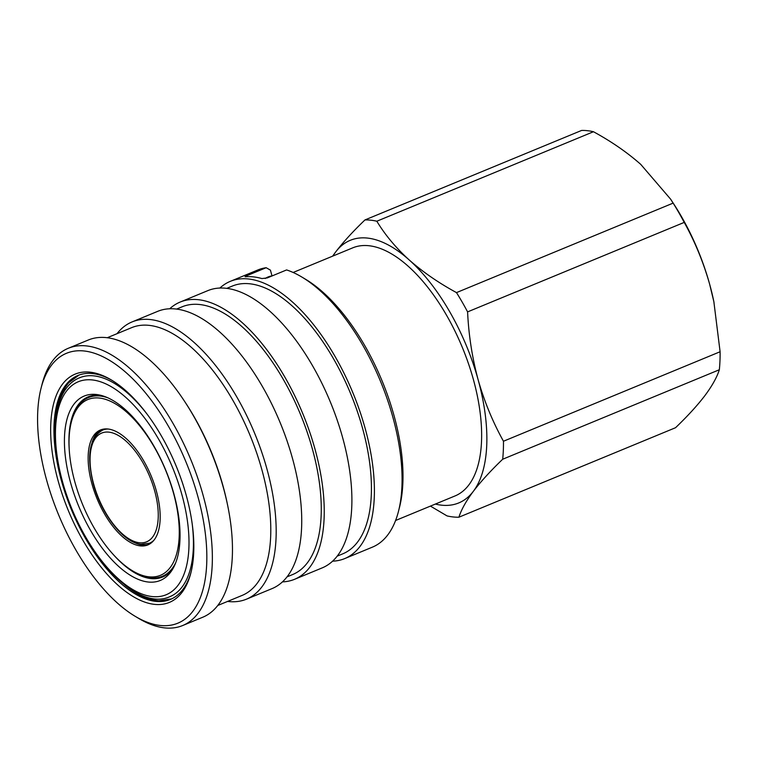 <?xml version="1.0" encoding="UTF-8"?>
<svg xmlns="http://www.w3.org/2000/svg" width="758" height="758" viewBox="0 0 758 758"><rect width="100%" height="100%" fill="white"/><g stroke="black" fill="none" stroke-linecap="round" stroke-linejoin="round"><path stroke-width="1.14" d="M103.334 396.064A96.683 45.651 -112.4 0 0 89.302 397.239L88.525 397.552A96.683 45.651 67.6 0 1 107.617 397.732M71.261 422.405A95.11 44.911 -112.4 0 0 74.388 480.221A95.11 44.911 -112.4 0 0 132.584 570.859A95.11 44.911 -112.4 0 0 173.923 494.671A95.11 44.911 -112.4 0 0 119.783 406.676A95.11 44.911 -112.4 0 0 71.261 422.405L71.669 420.794A96.683 45.651 67.6 0 1 88.525 397.552M91.633 482.723A62.156 29.354 -112.4 0 0 147.886 544.898A62.156 29.354 -112.4 0 0 156.679 492.169A62.156 29.354 -112.4 0 0 100.426 430.004A62.156 29.354 -112.4 0 0 91.633 482.723M148.9 544.424A62.156 29.354 67.6 0 1 133.266 541.989M149.516 543.192A61.208 28.899 -112.4 0 0 149.582 543.164A61.208 28.899 -112.4 0 0 153.647 540.596M186.203 495.201A123.516 58.328 67.6 0 1 190.921 572.716A123.516 58.328 67.6 0 1 128.642 593.656A123.516 58.328 67.6 0 1 58.252 481.292A123.516 58.328 67.6 0 1 111.284 379.919A123.516 58.328 67.6 0 1 186.203 495.201M112.355 380.573A121.147 57.21 -112.4 0 0 77.903 375.475A121.147 57.21 -112.4 0 0 61.407 480.629A121.147 57.21 -112.4 0 0 170.408 599.426A121.147 57.21 -112.4 0 0 191.224 571.494M301.845 277.04L305.408 279.171A146.01 68.95 67.6 0 1 393.98 415.45A146.01 68.95 67.6 0 1 399.561 507.083L398.537 511.11A149.961 70.807 -112.4 0 0 392.805 416.995A149.961 70.807 -112.4 0 0 301.845 277.04A149.961 70.807 -112.4 0 0 286.6 269.933L267.309 277.902L261.927 278.565A149.961 70.807 67.6 0 0 245.573 276.784L245.052 276.717M219.829 288.087A149.961 70.807 67.6 0 1 230.233 281.379A149.961 70.807 67.6 0 1 365.157 428.422A149.961 70.807 67.6 0 1 344.738 558.58L372.386 547.153A149.961 70.807 -112.4 0 0 398.537 511.11M197.857 496.462A146.01 68.95 -112.4 0 0 114.638 363.632A146.01 68.95 -112.4 0 0 41.017 388.39A146.01 68.95 -112.4 0 0 46.598 480.022A146.01 68.95 -112.4 0 0 135.161 616.301A146.01 68.95 -112.4 0 0 197.857 496.462M41.017 388.39L42.041 384.363A149.961 70.807 67.6 0 1 68.192 348.32A149.961 70.807 67.6 0 1 203.116 495.362A149.961 70.807 67.6 0 1 182.697 625.521A149.961 70.807 67.6 0 1 138.733 618.433L135.161 616.301M68.192 348.32L88.279 340.02A149.961 70.807 67.6 0 1 184.895 401.835A149.961 70.807 67.6 0 1 223.203 487.062A149.961 70.807 67.6 0 1 227.618 505.235A149.961 70.807 67.6 0 1 202.784 617.22L182.697 625.521M184.895 401.835L185.966 403.464A144.825 68.391 67.6 0 1 222.966 485.774A144.825 68.391 67.6 0 1 227.22 503.331L227.618 505.235M107.21 337.746L131.551 327.693A144.825 68.391 67.6 0 1 261.87 469.704A144.825 68.391 67.6 0 1 242.143 595.409L217.802 605.462M116.997 333.709A149.961 70.807 67.6 0 1 132.006 321.951A149.961 70.807 67.6 0 1 266.939 468.994A149.961 70.807 67.6 0 1 246.521 599.152A149.961 70.807 67.6 0 1 227.589 601.426M132.006 321.951L157.569 311.396A149.961 70.807 67.6 0 1 292.493 458.438A149.961 70.807 67.6 0 1 272.075 588.596L246.521 599.152M176.5 309.122L182.034 306.838A144.825 68.391 67.6 0 1 312.343 448.85A144.825 68.391 67.6 0 1 292.626 574.555L287.093 576.838M169.669 308.809A149.961 70.807 67.6 0 1 180.072 302.101A149.961 70.807 67.6 0 1 314.996 449.143A149.961 70.807 67.6 0 1 294.578 579.302A149.961 70.807 67.6 0 1 282.478 581.879M180.072 302.101L207.72 290.674A149.961 70.807 67.6 0 1 342.654 437.717A149.961 70.807 67.6 0 1 322.235 567.875L294.578 579.302M226.651 288.41L232.185 286.117A144.825 68.391 67.6 0 1 362.504 428.128A144.825 68.391 67.6 0 1 342.777 553.833L337.244 556.126M245.573 276.784C244.597 276.831 245.024 276.462 246.871 275.685L266.162 267.716A149.961 70.807 -112.4 0 0 257.881 269.952L230.233 281.379M58.48 404.601A121.346 57.305 67.6 0 1 68.798 382.657L79.183 374.945M171.696 598.886L158.896 600.762A121.346 57.305 67.6 0 1 136.089 592.491M344.738 558.58A149.961 70.807 67.6 0 1 332.629 561.166M266.162 267.716L270.416 270.123L272.018 275.912M107.541 428.981A61.208 28.899 -112.4 0 0 102.842 430.023A61.208 28.899 -112.4 0 0 102.775 430.051M92.125 442.378A62.156 29.354 67.6 0 1 101.468 429.615M175.752 562.682A96.683 45.651 67.6 0 1 162.354 576.279A96.683 45.651 67.6 0 1 134.005 571.712L132.584 570.859M162.354 576.279L163.122 575.957A96.683 45.651 -112.4 0 0 173.895 566.889M435.367 504.061A142.068 67.083 -112.4 0 0 473.38 491.279A142.068 67.083 -112.4 0 0 478.099 379.635A142.068 67.083 -112.4 0 0 409.235 259.985A142.068 67.083 -112.4 0 0 335.652 251.988A142.068 67.083 -112.4 0 0 332.914 256.043M364.968 219.934A157.853 74.54 -112.4 0 1 376.83 221.222C385.121 234.961 395.922 247.875 409.235 259.985C422.86 272.008 438.617 282.886 456.496 292.607A157.853 74.54 -112.4 0 1 467.591 311.889C468.652 334.951 472.149 357.53 478.099 379.635C484.267 401.361 492.728 421.893 503.464 441.241A157.853 74.54 -112.4 0 1 502.696 459.234C490.682 470.756 480.904 481.444 473.38 491.279C466.113 501.038 461.29 509.67 458.912 517.202L675.549 427.711C687.572 416.18 697.341 405.492 704.864 395.657C712.132 385.907 716.964 377.266 719.342 369.743A157.853 74.54 -112.4 0 0 720.1 351.75L713.856 301.675L709.592 284.004C703.32 262.041 694.859 241.508 684.228 222.397A157.853 74.54 -112.4 0 0 673.132 203.116L670.593 199.136L640.728 164.353C627.093 152.339 611.346 141.462 593.467 131.731A157.853 74.54 -112.4 0 0 581.613 130.442L364.968 219.934C352.982 231.427 343.203 242.115 335.652 251.988L332.61 256.166M713.979 302.252A142.068 67.083 -112.4 0 0 713.761 301.229A142.068 67.083 -112.4 0 0 709.592 284.004A142.068 67.083 -112.4 0 0 673.293 203.267L670.593 199.136M458.912 517.202A157.853 74.54 -112.4 0 1 447.049 515.914L430.421 506.107M502.696 459.234L719.342 369.743M720.1 351.75L503.464 441.241M376.83 221.222L593.467 131.731M673.132 203.116L456.496 292.607M467.591 311.889L684.228 222.397M70.56 482.628A99.753 47.1 -112.4 0 0 120.162 567.742A99.753 47.1 -112.4 0 0 171.905 570.357A99.753 47.1 -112.4 0 0 173.895 493.856A99.753 47.1 -112.4 0 0 99.469 395.003A99.753 47.1 -112.4 0 0 70.56 482.628M112.914 554.098A97.469 46.03 -112.4 0 0 162.657 577.009A97.469 46.03 -112.4 0 0 172.919 568.699M395.591 520.49L455.103 495.912A134.175 63.359 -112.4 0 0 473.371 379.455A134.175 63.359 -112.4 0 0 352.641 247.885L293.138 272.473M101.364 395.468A97.469 46.03 -112.4 0 0 88.222 396.822A97.469 46.03 -112.4 0 0 69.149 448.158M153.874 540.312A61.208 28.899 67.6 0 1 149.449 543.221L141.168 544.31C123.469 543.022 101.136 513.867 93.158 483.358C86.374 455.217 89.558 437.451 102.718 430.08A61.208 28.899 67.6 0 1 107.901 429.019M139.491 542.756A58.84 27.781 -112.4 0 0 154.632 490.758A58.84 27.781 -112.4 0 0 108.82 432.136A58.84 27.781 -112.4 0 0 93.679 484.135A58.84 27.781 -112.4 0 0 139.491 542.756M171.052 599.152A121.147 57.21 67.6 0 1 124.928 585.148M55.751 417.686A121.147 57.21 67.6 0 1 78.548 375.219M246.871 275.685L247.146 276.679M181.911 494.728A115.235 54.415 -112.4 0 0 92.192 379.929A115.235 54.415 -112.4 0 0 62.544 481.756A115.235 54.415 -112.4 0 0 152.263 596.565A115.235 54.415 -112.4 0 0 181.911 494.728M81.011 377.181L79.599 377.759A118.39 55.903 67.6 0 1 146.739 413.726M192.181 523.74A118.39 55.903 67.6 0 1 170 596.603L171.412 596.015M272.179 275.893A15.653 15.653 0 0 0 265.224 278.508M79.599 377.759C54.51 387.632 48.152 432.42 62.071 481.538C80.253 550.706 135.777 612.748 170 596.603"/></g></svg>
